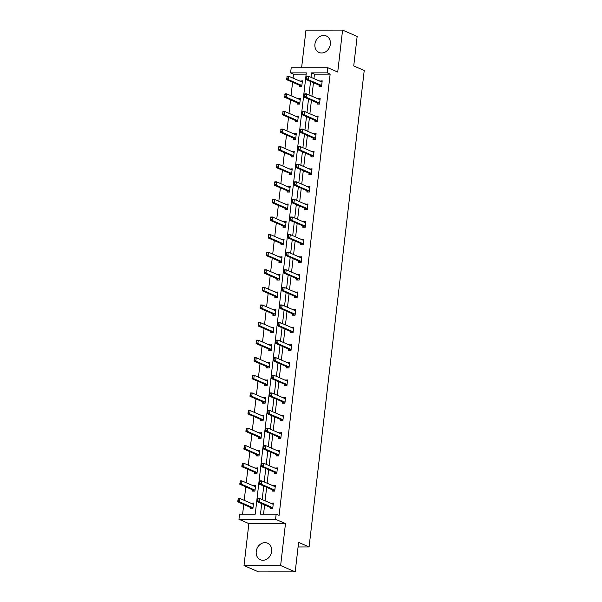 <?xml version="1.0" encoding="UTF-8"?>
<svg xmlns="http://www.w3.org/2000/svg" width="602" height="602" viewBox="0 0 602 602"><rect width="100%" height="100%" fill="white"/><g stroke="black" fill="none" stroke-linecap="round" stroke-linejoin="round"><path stroke-width="0.9" d="M330.363 44.202A9.015 7.533 113.5 0 1 319.045 52.472A9.015 7.533 113.5 0 1 314.921 44.217A9.015 7.533 113.5 0 1 326.239 35.939A9.015 7.533 113.5 0 1 330.363 44.202M271.675 551.44A9.015 7.533 113.5 0 1 260.35 559.717A9.015 7.533 113.5 0 1 256.234 551.455A9.015 7.533 113.5 0 1 267.551 543.185A9.015 7.533 113.5 0 1 271.675 551.44M327.827 67.74L337.73 72.052L342.583 30.1L357.152 36.444L353.735 65.934L364.225 70.502L309.097 546.955L298.607 542.387L295.198 571.877L258.574 571.9L244.013 565.556L280.63 565.534L285.483 523.582L275.581 519.27L238.964 519.293L239.551 514.161L255.24 514.153L306.298 72.88L290.608 72.895L291.202 67.763L327.827 67.74L327.232 72.865L311.543 72.88L311.031 77.327M295.198 571.877L280.63 565.534M342.583 30.1L305.966 30.123L301.61 67.755M285.483 523.582L248.867 523.605L244.013 565.556M248.867 523.605L238.964 519.293M306.155 74.151L293.528 74.159L293.061 78.14M292.587 82.256L291.029 95.726M290.555 99.849L288.99 113.319M288.516 117.443L286.958 130.912M286.484 135.036L284.919 148.506M284.445 152.63L282.887 166.099M282.413 170.223L280.848 183.693M280.374 187.809L278.816 201.279M278.342 205.402L276.777 218.872M276.303 222.996L274.745 236.466M274.271 240.589L272.706 254.059M272.232 258.183L270.674 271.652M270.2 275.776L268.635 289.238M268.161 293.362L266.603 306.832M266.129 310.956L264.564 324.425M264.09 328.549L262.532 342.019M262.058 346.142L260.493 359.612M260.019 363.736L258.461 377.206M257.987 381.322L256.422 394.792M255.948 398.915L254.39 412.385M253.916 416.509L252.351 429.978M251.877 434.102L250.319 447.572M249.845 451.696L248.28 465.165M247.806 469.289L246.248 482.759M245.774 486.875L244.216 500.345M243.735 504.468L242.614 514.161M293.528 74.159L290.608 72.895M298.08 546.962L309.097 546.955M317.179 102.814L317.028 104.086L319.504 104.086L320.159 98.442L317.653 98.69M314.304 139.265L313.303 138.136A1.159 0.594 90 0 0 313.13 138.008L312.957 139.265L315.433 139.265L316.088 133.629L313.582 133.877M310.233 174.452L309.232 173.323A1.159 0.594 90 0 0 309.059 173.195L308.886 174.452L311.362 174.452L312.017 168.816L309.511 169.057M304.966 208.367L304.815 209.639L307.291 209.631L307.946 203.995L305.44 204.244M300.895 243.547L300.744 244.818L303.22 244.818L303.875 239.182L301.369 239.423M296.824 278.734L296.673 280.005L299.149 280.005L299.804 274.361L297.298 274.61M292.753 313.92L292.602 315.192L295.078 315.185L295.732 309.548L293.227 309.797M288.682 349.1L288.531 350.372L291.007 350.372L291.661 344.735L289.156 344.976M284.611 384.287L284.46 385.558L286.936 385.558L287.59 379.915L285.085 380.163M280.54 419.474L280.389 420.745L282.865 420.738L283.519 415.102L281.014 415.35M276.468 454.653L276.318 455.925L278.794 455.925L279.448 450.288L276.943 450.529M273.594 491.112L272.593 489.983A1.159 0.594 90 0 0 272.42 489.847L272.247 491.112L274.723 491.112L275.377 485.468L272.872 485.716M261.704 503.663L260.485 514.146L276.175 514.138L279.087 515.402L330.144 74.136L314.455 74.151L313.943 78.591M313.469 82.715L311.904 96.185M311.43 100.308L309.872 113.778M309.398 117.902L307.833 131.371M307.359 135.495L305.801 148.965M305.327 153.089L303.762 166.558M303.288 170.675L301.73 184.144M301.256 188.268L299.691 201.738M299.217 205.861L297.659 219.331M297.185 223.455L295.62 236.925M295.146 241.048L293.588 254.518M293.114 258.642L291.549 272.112M291.075 276.228L289.517 289.697M289.043 293.821L287.485 307.291M287.003 311.415L285.446 324.884M284.972 329.008L283.414 342.478M282.932 346.601L281.375 360.071M280.901 364.195L279.343 377.657M278.861 381.781L277.304 395.251M276.83 399.374L275.272 412.844M274.79 416.968L273.233 430.438M272.759 434.561L271.201 448.031M270.719 452.155L269.162 465.624M268.688 469.741L267.13 483.21M266.648 487.334L265.091 500.804M264.617 504.927L263.548 514.146M271.555 508.705L270.561 507.576A1.159 0.594 90 0 0 270.388 507.441L270.215 508.705L272.691 508.698L273.338 503.061L270.84 503.31M274.429 472.246L274.286 473.518L276.762 473.518L277.409 467.882L274.911 468.123M278.5 437.06L278.357 438.331L280.833 438.331L281.48 432.695L278.982 432.943M282.571 401.88L282.428 403.152L284.904 403.152L285.551 397.508L283.053 397.756M286.642 366.693L286.499 367.965L288.975 367.965L289.622 362.329L287.124 362.57M291.91 332.778L290.916 331.649A1.159 0.594 90 0 0 290.743 331.521L290.57 332.778L293.046 332.778L293.693 327.142L291.195 327.39M294.784 296.327L294.641 297.599L297.117 297.599L297.764 291.955L295.266 292.203M298.855 261.14L298.712 262.412L301.188 262.412L301.835 256.776L299.337 257.016M302.926 225.961L302.783 227.232L305.259 227.225L305.906 221.589L303.408 221.837M306.997 190.774L306.854 192.046L309.33 192.046L309.977 186.402L307.479 186.65M311.068 155.587L310.925 156.859L313.401 156.859L314.048 151.222L311.55 151.463M315.139 120.408L314.996 121.679L317.472 121.672L318.119 116.035L315.621 116.284M319.21 85.221L319.068 86.492L321.543 86.492L322.19 80.849L319.692 81.097M276.175 514.138L275.581 519.27M330.144 74.136L327.232 72.865M310.549 81.451L308.992 94.92M308.517 99.044L306.96 112.514M306.478 116.63L304.921 130.1M304.446 134.223L302.889 147.693M302.407 151.817L300.849 165.287M300.375 169.41L298.818 182.88M298.336 187.004L296.778 200.474M296.304 204.597L294.747 218.059M294.265 222.183L292.707 235.653M292.233 239.777L290.676 253.246M290.194 257.37L288.636 270.84M288.162 274.963L286.605 288.433M286.123 292.557L284.565 306.027M284.091 310.143L282.534 323.613M282.052 327.736L280.494 341.206M280.02 345.33L278.463 358.8M277.989 362.923L276.423 376.393M275.949 380.517L274.392 393.986M273.918 398.11L272.352 411.58M271.878 415.696L270.321 429.166M269.846 433.289L268.281 446.759M267.807 450.883L266.25 464.353M265.775 468.476L264.21 481.946M263.736 486.07L262.179 499.54M299.894 81.112L302.4 80.864L301.745 86.507L299.269 86.507L299.42 85.236M297.862 98.705L300.36 98.457L299.713 104.093L297.237 104.101L297.38 102.829M295.823 116.299L298.329 116.051L297.674 121.687L295.198 121.687L295.349 120.415M293.791 133.885L296.289 133.644L295.642 139.28L293.166 139.28L293.309 138.008A1.159 0.594 -90 0 1 293.505 138.151L294.506 139.28M291.752 151.478L294.258 151.237L293.603 156.874L291.127 156.874L291.278 155.602A1.159 0.594 -90 0 1 291.473 155.745L292.474 156.874M289.72 169.072L292.218 168.823L291.571 174.467L289.095 174.467L289.238 173.195M287.681 186.665L290.187 186.417L289.532 192.053L287.056 192.061L287.207 190.789M285.649 204.259L288.147 204.01L287.5 209.647L285.024 209.654L285.167 208.382M283.61 221.845L286.116 221.604L285.461 227.24L282.985 227.24L283.136 225.968M281.578 239.438L284.076 239.197L283.429 244.833L280.953 244.833L281.096 243.562M279.539 257.031L282.045 256.783L281.39 262.427L278.914 262.427L279.065 261.155M277.507 274.625L280.005 274.377L279.358 280.02L276.882 280.02L277.025 278.749M275.468 292.218L277.973 291.97L277.319 297.606L274.843 297.614L274.994 296.342A1.159 0.594 -90 0 1 275.189 296.477L276.19 297.614M273.436 309.812L275.934 309.563L275.287 315.2L272.811 315.2L272.954 313.928A1.159 0.594 -90 0 1 273.157 314.071L274.151 315.2M271.397 327.398L273.902 327.157L273.248 332.793L270.772 332.793L270.923 331.521M269.365 344.991L271.863 344.75L271.216 350.387L268.74 350.387L268.883 349.115M267.326 362.585L269.831 362.336L269.177 367.98L266.701 367.98L266.852 366.708M265.294 380.178L267.792 379.93L267.145 385.573L264.669 385.573L264.812 384.302M263.255 397.772L265.76 397.523L265.106 403.159L262.63 403.167L262.781 401.895M261.223 415.365L263.721 415.117L263.074 420.753L260.598 420.753L260.741 419.481M259.184 432.951L261.689 432.71L261.035 438.346L258.559 438.346L258.709 437.075M257.152 450.544L259.65 450.304L259.003 455.94L256.527 455.94L256.67 454.668M255.113 468.138L257.618 467.889L256.964 473.533L254.488 473.533L254.638 472.261A1.159 0.594 -90 0 1 254.834 472.404L255.835 473.533M253.081 485.731L255.579 485.483L254.932 491.119L252.456 491.127L252.599 489.855M251.042 503.325L253.547 503.076L252.893 508.713L250.417 508.713L250.567 507.448A1.159 0.594 -90 0 1 250.763 507.584L251.764 508.713M314.455 74.151L311.543 72.88M273.263 503.769L270.87 503.061M252.682 503.836L251.072 503.076M275.295 486.175L272.902 485.475M254.721 486.243L253.111 485.483M277.334 468.582L274.941 467.882M256.753 468.649L255.143 467.897M279.366 450.996L276.973 450.288M258.792 451.064L257.182 450.304M281.405 433.402L279.012 432.695M260.824 433.47L259.214 432.71M283.437 415.809L281.044 415.102M262.863 415.877L261.245 415.117M285.476 398.215L283.083 397.508M264.895 398.283L263.285 397.523M287.508 380.622L285.115 379.922M266.934 380.69L265.316 379.93M289.547 363.029L287.154 362.329M268.966 363.104L267.356 362.344M291.579 345.443L289.186 344.735M271.005 345.51L269.387 344.75M293.61 327.849L291.225 327.142M273.037 327.917L271.427 327.157M295.65 310.256L293.257 309.548M275.076 310.323L273.458 309.563M297.681 292.662L295.296 291.962M277.108 292.73L275.498 291.97M299.721 275.069L297.328 274.369M279.147 275.137L277.53 274.384M301.752 257.483L299.367 256.776M281.179 257.551L279.569 256.791M303.792 239.889L301.399 239.182M283.218 239.957L281.601 239.197M305.824 222.296L303.438 221.589M285.25 222.364L283.64 221.604M307.863 204.703L305.47 203.995M287.289 204.77L285.672 204.01M309.895 187.109L307.502 186.409M289.321 187.177L287.711 186.417M311.934 169.516L309.541 168.816M291.36 169.583L289.743 168.831M313.966 151.93L311.573 151.222M293.392 151.997L291.782 151.237M316.005 134.336L313.612 133.629M295.431 134.404L293.814 133.644M318.037 116.743L315.644 116.035M297.463 116.811L295.853 116.051M320.076 99.149L317.683 98.442M299.503 99.217L297.885 98.457M322.108 81.556L319.715 80.856M301.534 81.624L299.924 80.864M257.852 498.99L257.656 500.683L257.965 498.479L259.74 498.479L272.563 504.062A1.159 0.594 90 0 0 272.691 504.085A1.159 0.594 90 0 0 272.744 504.085L273.233 504.002M272.766 508.05L272.337 507.569A1.159 0.594 90 0 0 272.172 507.441L259.349 501.857L257.573 501.857L257.656 500.683M272.172 507.441L270.388 507.441L257.573 501.857M258.145 498.99L259.74 498.479L259.349 501.857L257.949 500.683M252.689 503.784L253.465 503.784M238.053 499.005L238.159 500.698L238.166 498.494L239.95 498.494L239.558 501.872L252.373 507.456A1.159 0.594 -90 0 1 252.547 507.584L252.968 508.065M238.159 500.698L239.558 501.872L237.775 501.872L250.59 507.456L252.373 507.456M253.434 504.017L252.945 504.1A1.159 0.594 -90 0 1 252.9 504.1A1.159 0.594 -90 0 1 252.765 504.07L239.95 498.494L238.354 499.005M237.858 500.698L237.775 501.872M259.883 481.404L259.688 483.09L259.996 480.885L261.78 480.885L274.595 486.469A1.159 0.594 90 0 0 274.73 486.491A1.159 0.594 90 0 0 274.783 486.491L275.264 486.408M274.798 490.457L274.377 489.983A1.159 0.594 90 0 0 274.203 489.847L261.388 484.271L259.605 484.271L259.688 483.09M274.203 489.847L272.42 489.847L259.605 484.271M260.184 481.404L261.78 480.885L261.388 484.271L259.989 483.09M261.923 463.811L261.727 465.504L262.036 463.292L263.811 463.292L276.634 468.875A1.159 0.594 90 0 0 276.762 468.905A1.159 0.594 90 0 0 276.815 468.898L277.304 468.815M276.837 472.863L276.408 472.389A1.159 0.594 90 0 0 276.243 472.254L263.42 466.678L261.644 466.678L261.727 465.504M275.626 473.518L274.632 472.389A1.159 0.594 90 0 0 274.459 472.261L261.644 466.678M262.216 463.811L263.811 463.292L263.42 466.678L262.02 465.504M254.729 486.19L255.496 486.19M240.093 481.412L240.19 483.105L240.206 480.9L241.981 480.9L241.59 484.279L254.413 489.862A1.159 0.594 -90 0 1 254.578 489.99L255.007 490.472M240.19 483.105L241.59 484.279L239.814 484.279L252.629 489.862A1.159 0.594 -90 0 1 252.802 489.998L253.796 491.127M255.474 486.424L254.985 486.506A1.159 0.594 -90 0 1 254.932 486.506A1.159 0.594 -90 0 1 254.804 486.484L241.981 480.9L240.386 481.412M239.897 483.105L239.814 484.279M256.761 468.597L257.536 468.597M242.124 463.826L242.23 465.512L242.237 463.307L244.021 463.307L243.629 466.693L256.444 472.269A1.159 0.594 -90 0 1 256.618 472.404L257.039 472.879M242.23 465.512L243.629 466.693L241.846 466.693L254.661 472.269L256.444 472.269M257.505 468.83L257.016 468.913A1.159 0.594 -90 0 1 256.971 468.913A1.159 0.594 -90 0 1 256.836 468.89L244.021 463.307L242.425 463.826M241.929 465.512L241.846 466.693M263.954 446.217L263.759 447.911L264.067 445.698L265.851 445.698L278.666 451.282A1.159 0.594 90 0 0 278.801 451.312A1.159 0.594 90 0 0 278.854 451.304L279.336 451.222M278.869 455.278L278.448 454.796A1.159 0.594 90 0 0 278.274 454.668L265.459 449.084L263.676 449.084L263.759 447.911M277.665 455.925L276.664 454.796A1.159 0.594 90 0 0 276.491 454.668L263.676 449.084M264.255 446.217L265.851 445.698L265.459 449.084L264.06 447.911M258.8 451.003L259.567 451.003M244.164 446.232L244.262 447.926L244.277 445.713L246.052 445.713L245.661 449.1L258.484 454.676A1.159 0.594 -90 0 1 258.649 454.811L259.078 455.285M244.262 447.926L245.661 449.1L243.885 449.1L256.7 454.683A1.159 0.594 -90 0 1 256.873 454.811L257.867 455.94M259.545 451.237L259.056 451.319A1.159 0.594 -90 0 1 259.003 451.327A1.159 0.594 -90 0 1 258.875 451.297L246.052 445.713L244.457 446.232M243.968 447.926L243.885 449.1M265.994 428.624L265.798 430.317L266.107 428.112L267.882 428.105L280.705 433.688A1.159 0.594 90 0 0 280.833 433.718A1.159 0.594 90 0 0 280.886 433.711L281.375 433.628M280.908 437.684L280.479 437.202A1.159 0.594 90 0 0 280.314 437.075L267.491 431.491L265.715 431.491L265.798 430.317M279.697 438.331L278.703 437.202A1.159 0.594 90 0 0 278.53 437.075L265.715 431.491M266.287 428.624L267.882 428.105L267.491 431.491L266.092 430.317M260.832 433.417L261.607 433.417M246.195 428.639L246.301 430.332L246.308 428.12L248.092 428.12L247.7 431.506L260.515 437.09A1.159 0.594 -90 0 1 260.689 437.218L261.11 437.699M246.301 430.332L247.7 431.506L245.917 431.506L258.732 437.09A1.159 0.594 -90 0 1 258.905 437.218L259.906 438.346M261.577 433.643L261.087 433.726A1.159 0.594 -90 0 1 261.042 433.733A1.159 0.594 -90 0 1 260.907 433.703L248.092 428.12L246.496 428.639M246 430.332L245.917 431.506M268.025 411.031L267.83 412.724L268.138 410.519L269.922 410.519L282.737 416.095A1.159 0.594 90 0 0 282.872 416.125A1.159 0.594 90 0 0 282.925 416.125L283.407 416.042M282.94 420.091L282.519 419.609A1.159 0.594 90 0 0 282.346 419.481L269.53 413.898L267.747 413.898L267.83 412.724M281.736 420.738L280.735 419.609A1.159 0.594 90 0 0 280.562 419.481L267.747 413.898M268.326 411.031L269.922 410.519L269.53 413.898L268.131 412.724M262.871 415.824L263.638 415.824M248.235 411.046L248.333 412.739L248.348 410.534L250.123 410.526L249.732 413.913L262.555 419.496A1.159 0.594 -90 0 1 262.72 419.624L263.149 420.106M248.333 412.739L249.732 413.913L247.956 413.913L260.771 419.496A1.159 0.594 -90 0 1 260.944 419.624L261.938 420.753M263.616 416.05L263.127 416.132A1.159 0.594 -90 0 1 263.074 416.14A1.159 0.594 -90 0 1 262.946 416.11L250.123 410.526L248.528 411.046M248.039 412.739L247.956 413.913M270.065 393.437L269.869 395.13L270.178 392.925L271.953 392.925L284.776 398.509A1.159 0.594 90 0 0 284.904 398.532A1.159 0.594 90 0 0 284.957 398.532L285.446 398.449M284.979 402.497L284.55 402.016A1.159 0.594 90 0 0 284.385 401.888L271.562 396.304L269.786 396.312L269.869 395.13M283.768 403.152L282.774 402.023A1.159 0.594 90 0 0 282.601 401.888L269.786 396.312M270.358 393.437L271.953 392.925L271.562 396.304L270.163 395.13M264.903 398.231L265.678 398.231M250.266 393.452L250.372 395.145L250.379 392.94L252.163 392.94L251.771 396.319L264.587 401.903A1.159 0.594 -90 0 1 264.76 402.031L265.181 402.512M250.372 395.145L251.771 396.319L249.988 396.319L262.803 401.903A1.159 0.594 -90 0 1 262.976 402.031L263.977 403.159M265.648 398.464L265.158 398.547A1.159 0.594 -90 0 1 265.113 398.547A1.159 0.594 -90 0 1 264.978 398.516L252.163 392.94L250.567 393.452M250.071 395.145L249.988 396.319M272.096 375.851L271.901 377.537L272.209 375.332L273.993 375.332L286.808 380.915A1.159 0.594 90 0 0 286.943 380.938A1.159 0.594 90 0 0 286.996 380.938L287.478 380.855M287.011 384.904L286.59 384.43A1.159 0.594 90 0 0 286.417 384.294L273.601 378.718L271.818 378.718L271.901 377.537M285.807 385.558L284.806 384.43A1.159 0.594 90 0 0 284.633 384.294L271.818 378.718M272.397 375.851L273.993 375.332L273.601 378.718L272.202 377.537M266.942 380.637L267.709 380.637M252.306 375.859L252.404 377.552L252.419 375.347L254.194 375.347L253.803 378.726L266.626 384.309A1.159 0.594 -90 0 1 266.791 384.437L267.22 384.919M252.404 377.552L253.803 378.726L252.027 378.733L264.842 384.309A1.159 0.594 -90 0 1 265.015 384.445L266.009 385.573M267.687 380.87L267.198 380.953A1.159 0.594 -90 0 1 267.145 380.953A1.159 0.594 -90 0 1 267.017 380.931L254.194 375.347L252.599 375.859M252.11 377.552L252.027 378.733M274.136 358.258L273.94 359.951L274.249 357.738L276.025 357.738L288.847 363.322A1.159 0.594 90 0 0 288.975 363.352A1.159 0.594 90 0 0 289.028 363.345L289.517 363.262M289.05 367.31L288.621 366.836A1.159 0.594 90 0 0 288.456 366.708L275.633 361.125L273.857 361.125L273.94 359.951M287.839 367.965L286.845 366.836A1.159 0.594 90 0 0 286.672 366.708L273.857 361.125M274.429 358.258L276.025 357.738L275.633 361.125L274.234 359.951M268.974 363.044L269.749 363.044M254.337 358.273L254.443 359.958L254.45 357.754L256.234 357.754L255.842 361.14L268.658 366.716A1.159 0.594 -90 0 1 268.831 366.851L269.252 367.325M254.443 359.958L255.842 361.14L254.059 361.14L266.874 366.716A1.159 0.594 -90 0 1 267.047 366.851L268.048 367.98M269.719 363.277L269.229 363.36A1.159 0.594 -90 0 1 269.184 363.36A1.159 0.594 -90 0 1 269.049 363.337L256.234 357.754L254.638 358.273M254.142 359.958L254.059 361.14M276.167 340.664L275.972 342.357L276.28 340.153L278.064 340.145L290.879 345.729A1.159 0.594 90 0 0 291.014 345.759A1.159 0.594 90 0 0 291.067 345.751L291.549 345.668M291.082 349.724L290.661 349.243A1.159 0.594 90 0 0 290.488 349.115L277.672 343.531L275.889 343.531L275.972 342.357M289.878 350.372L288.877 349.243A1.159 0.594 90 0 0 288.704 349.115L275.889 343.531M276.468 340.664L278.064 340.145L277.672 343.531L276.273 342.357M278.207 323.071L278.011 324.764L278.32 322.559L280.096 322.559L292.918 328.135A1.159 0.594 90 0 0 293.046 328.165A1.159 0.594 90 0 0 293.099 328.158L293.588 328.082M293.121 332.131L292.692 331.649A1.159 0.594 90 0 0 292.527 331.521L279.704 325.938L277.928 325.938L278.011 324.764M292.527 331.521L290.743 331.521L277.928 325.938M278.5 323.071L280.096 322.559L279.704 325.938L278.305 324.764M280.239 305.477L280.043 307.17L280.351 304.966L282.135 304.966L294.95 310.542A1.159 0.594 90 0 0 295.085 310.572A1.159 0.594 90 0 0 295.13 310.572L295.62 310.489M295.153 314.537L294.732 314.056A1.159 0.594 90 0 0 294.559 313.928L281.744 308.344L279.96 308.344L280.043 307.17M293.949 315.192L292.948 314.056A1.159 0.594 90 0 0 292.775 313.928L279.96 308.344M280.54 305.477L282.135 304.966L281.744 308.344L280.344 307.17M282.278 287.891L282.082 289.577L282.391 287.372L284.167 287.372L296.989 292.956A1.159 0.594 90 0 0 297.117 292.978A1.159 0.594 90 0 0 297.17 292.978L297.659 292.896M297.192 296.944L296.763 296.462A1.159 0.594 90 0 0 296.598 296.334L283.775 290.751L281.999 290.758L282.082 289.577M295.981 297.599L294.988 296.47A1.159 0.594 90 0 0 294.814 296.334L281.999 290.758M282.571 287.891L284.167 287.372L283.775 290.751L282.376 289.577M284.31 270.298L284.114 271.991L284.422 269.779L286.206 269.779L299.021 275.362A1.159 0.594 90 0 0 299.156 275.392A1.159 0.594 90 0 0 299.202 275.385L299.691 275.302M299.224 279.351L298.803 278.877A1.159 0.594 90 0 0 298.63 278.741L285.815 273.165L284.031 273.165L284.114 271.991M298.02 280.005L297.019 278.877A1.159 0.594 90 0 0 296.846 278.749L284.031 273.165M284.611 270.298L286.206 269.779L285.815 273.165L284.415 271.984M286.349 252.705L286.153 254.398L286.462 252.185L288.238 252.185L301.06 257.769A1.159 0.594 90 0 0 301.188 257.799A1.159 0.594 90 0 0 301.241 257.791L301.73 257.709M301.263 261.765L300.834 261.283A1.159 0.594 90 0 0 300.669 261.155L287.846 255.572L286.07 255.572L286.153 254.398M300.052 262.412L299.059 261.283A1.159 0.594 90 0 0 298.885 261.155L286.07 255.572M286.642 252.705L288.238 252.185L287.846 255.572L286.447 254.398M288.381 235.111L288.185 236.804L288.493 234.599L290.277 234.592L303.092 240.175A1.159 0.594 90 0 0 303.227 240.206A1.159 0.594 90 0 0 303.273 240.198L303.762 240.115M303.295 244.171L302.874 243.69A1.159 0.594 90 0 0 302.701 243.562L289.886 237.978L288.102 237.978L288.185 236.804M302.091 244.818L301.09 243.69A1.159 0.594 90 0 0 300.917 243.562L288.102 237.978M288.682 235.111L290.277 234.592L289.886 237.978L288.486 236.804M290.42 217.518L290.224 219.211L290.533 217.006L292.309 217.006L305.131 222.582A1.159 0.594 90 0 0 305.259 222.612A1.159 0.594 90 0 0 305.312 222.612L305.801 222.529M305.334 226.578L304.905 226.096A1.159 0.594 90 0 0 304.74 225.968L291.917 220.385L290.141 220.385L290.224 219.211M304.123 227.225L303.13 226.096A1.159 0.594 90 0 0 302.957 225.968L290.141 220.385M290.713 217.518L292.309 217.006L291.917 220.385L290.518 219.211M292.452 199.924L292.256 201.617L292.564 199.412L294.348 199.412L307.163 204.996A1.159 0.594 90 0 0 307.298 205.019A1.159 0.594 90 0 0 307.344 205.019L307.833 204.936M307.366 208.984L306.945 208.503A1.159 0.594 90 0 0 306.772 208.375L293.957 202.791L292.173 202.799L292.256 201.617M306.162 209.639L305.161 208.51A1.159 0.594 90 0 0 304.988 208.375L292.173 202.799M292.753 199.924L294.348 199.412L293.957 202.791L292.557 201.617M294.491 182.338L294.295 184.024L294.604 181.819L296.38 181.819L309.202 187.403A1.159 0.594 90 0 0 309.33 187.425A1.159 0.594 90 0 0 309.383 187.425L309.872 187.342M309.405 191.391L308.976 190.917A1.159 0.594 90 0 0 308.811 190.781L295.988 185.205L294.212 185.205L294.295 184.024M308.194 192.046L307.201 190.917A1.159 0.594 90 0 0 307.028 190.781L294.212 185.205M294.784 182.338L296.38 181.819L295.988 185.205L294.589 184.024M271.013 345.458L271.78 345.45M256.377 340.679L256.475 342.372L256.49 340.16L258.266 340.16L257.874 343.546L270.697 349.13A1.159 0.594 -90 0 1 270.862 349.258L271.291 349.732M256.475 342.372L257.874 343.546L256.098 343.546L268.913 349.13A1.159 0.594 -90 0 1 269.086 349.258L270.08 350.387M271.758 345.683L271.269 345.766A1.159 0.594 -90 0 1 271.216 345.774A1.159 0.594 -90 0 1 271.088 345.744L258.266 340.16L256.67 340.679M256.181 342.372L256.098 343.546M273.045 327.864L273.82 327.864M258.408 323.086L258.506 324.779L258.521 322.574L260.305 322.567L259.913 325.953L272.729 331.536A1.159 0.594 -90 0 1 272.902 331.664L273.323 332.146M258.506 324.779L259.913 325.953L258.13 325.953L270.945 331.536A1.159 0.594 -90 0 1 271.118 331.664L272.119 332.793M273.79 328.09L273.3 328.173A1.159 0.594 -90 0 1 273.255 328.18A1.159 0.594 -90 0 1 273.12 328.15L260.305 322.567L258.709 323.086M258.213 324.779L258.13 325.953M275.084 310.271L275.851 310.271M260.448 305.492L260.546 307.186L260.561 304.981L262.337 304.981L261.945 308.359L274.768 313.943A1.159 0.594 -90 0 1 274.933 314.071L275.362 314.553M260.546 307.186L261.945 308.359L260.169 308.359L272.984 313.943L274.768 313.943M275.829 310.504L275.34 310.579A1.159 0.594 -90 0 1 275.287 310.587A1.159 0.594 -90 0 1 275.159 310.557L262.337 304.981L260.741 305.492M260.252 307.186L260.169 308.359M277.116 292.677L277.891 292.677M262.48 287.899L262.577 289.592L262.592 287.387L264.376 287.387L263.985 290.766L276.8 296.35A1.159 0.594 -90 0 1 276.973 296.477L277.394 296.959M262.577 289.592L263.985 290.766L262.201 290.766L275.016 296.35L276.8 296.35M277.861 292.911L277.371 292.993A1.159 0.594 -90 0 1 277.326 292.993A1.159 0.594 -90 0 1 277.191 292.963L264.376 287.387L262.773 287.899M262.284 289.592L262.201 290.766M279.155 275.084L279.922 275.084M264.519 270.313L264.617 271.999L264.632 269.794L266.408 269.794L266.016 273.173L278.839 278.756A1.159 0.594 -90 0 1 279.004 278.884L279.433 279.366M264.617 271.999L266.016 273.173L264.24 273.18L277.055 278.756A1.159 0.594 -90 0 1 277.229 278.892L278.222 280.02M279.9 275.317L279.411 275.4A1.159 0.594 -90 0 1 279.358 275.4A1.159 0.594 -90 0 1 279.23 275.377L266.408 269.794L264.812 270.313M264.323 271.999L264.24 273.18M281.187 257.49L281.962 257.49M266.551 252.72L266.648 254.405L266.663 252.2L268.447 252.2L268.056 255.587L280.871 261.163A1.159 0.594 -90 0 1 281.044 261.298L281.465 261.772M266.648 254.405L268.056 255.587L266.272 255.587L279.087 261.17A1.159 0.594 -90 0 1 279.26 261.298L280.261 262.427M281.932 257.724L281.443 257.806A1.159 0.594 -90 0 1 281.397 257.814A1.159 0.594 -90 0 1 281.262 257.784L268.447 252.2L266.844 252.72M266.355 254.413L266.272 255.587M283.226 239.905L283.993 239.905M268.59 235.126L268.688 236.819L268.703 234.607L270.479 234.607L270.087 237.993L282.91 243.577A1.159 0.594 -90 0 1 283.075 243.705L283.504 244.186M268.688 236.819L270.087 237.993L268.311 237.993L281.126 243.577A1.159 0.594 -90 0 1 281.3 243.705L282.293 244.833M283.971 240.13L283.482 240.213A1.159 0.594 -90 0 1 283.429 240.221A1.159 0.594 -90 0 1 283.301 240.19L270.479 234.607L268.883 235.126M268.394 236.819L268.311 237.993M285.258 222.311L286.033 222.311M270.622 217.533L270.719 219.226L270.734 217.021L272.518 217.013L272.127 220.4L284.942 225.983A1.159 0.594 -90 0 1 285.115 226.111L285.536 226.593M270.719 219.226L272.127 220.4L270.343 220.4L283.158 225.983A1.159 0.594 -90 0 1 283.331 226.111L284.332 227.24M286.003 222.537L285.514 222.62A1.159 0.594 -90 0 1 285.468 222.627A1.159 0.594 -90 0 1 285.333 222.597L272.518 217.013L270.915 217.533M270.426 219.226L270.343 220.4M287.297 204.718L288.065 204.718M272.661 199.939L272.759 201.632L272.774 199.428L274.55 199.428L274.158 202.806L286.981 208.39A1.159 0.594 -90 0 1 287.146 208.518L287.575 208.999M272.759 201.632L274.158 202.806L272.382 202.806L285.197 208.39A1.159 0.594 -90 0 1 285.371 208.518L286.364 209.647M288.042 204.951L287.553 205.034A1.159 0.594 -90 0 1 287.5 205.034A1.159 0.594 -90 0 1 287.372 205.004L274.55 199.428L272.954 199.939M272.465 201.632L272.382 202.806M289.329 187.124L290.104 187.124M274.693 182.346L274.79 184.039L274.805 181.834L276.589 181.834L276.198 185.213L289.013 190.796A1.159 0.594 -90 0 1 289.186 190.924L289.607 191.406M274.79 184.039L276.198 185.213L274.414 185.22L287.229 190.796A1.159 0.594 -90 0 1 287.402 190.932L288.403 192.061M290.074 187.357L289.585 187.44A1.159 0.594 -90 0 1 289.539 187.44A1.159 0.594 -90 0 1 289.404 187.418L276.589 181.834L274.986 182.346M274.497 184.039L274.414 185.22M296.523 164.745L296.327 166.438L296.635 164.226L298.419 164.226L311.234 169.809A1.159 0.594 90 0 0 311.369 169.839A1.159 0.594 90 0 0 311.415 169.832L311.904 169.749M311.437 173.797L311.016 173.323A1.159 0.594 90 0 0 310.843 173.188L298.028 167.612L296.244 167.612L296.327 166.438M310.843 173.188L309.059 173.195L296.244 167.612M296.824 164.745L298.419 164.226L298.028 167.612L296.628 166.438M291.368 169.531L292.136 169.531M276.732 164.76L276.83 166.445L276.845 164.241L278.621 164.241L278.229 167.627L291.052 173.203A1.159 0.594 -90 0 1 291.217 173.338L291.646 173.812M276.83 166.445L278.229 167.627L276.446 167.627L289.269 173.203A1.159 0.594 -90 0 1 289.434 173.338L290.435 174.467M292.113 169.764L291.624 169.847A1.159 0.594 -90 0 1 291.571 169.847A1.159 0.594 -90 0 1 291.443 169.824L278.621 164.241L277.025 164.76M276.529 166.445L276.446 167.627M298.562 147.151L298.366 148.845L298.675 146.632L300.451 146.632L313.273 152.216A1.159 0.594 90 0 0 313.401 152.246A1.159 0.594 90 0 0 313.454 152.238L313.943 152.155M313.476 156.211L313.048 155.73A1.159 0.594 90 0 0 312.882 155.602L300.059 150.018L298.283 150.018L298.366 148.845M312.265 156.859L311.272 155.73A1.159 0.594 90 0 0 311.099 155.602L298.283 150.018M298.855 147.151L300.451 146.632L300.059 150.018L298.66 148.845M293.4 151.937L294.175 151.937M278.764 147.166L278.861 148.86L278.877 146.647L280.66 146.647L280.269 150.033L293.084 155.609A1.159 0.594 -90 0 1 293.257 155.745L293.678 156.219M278.861 148.86L280.269 150.033L278.485 150.033L291.3 155.617L293.084 155.609M294.145 152.171L293.656 152.253A1.159 0.594 -90 0 1 293.61 152.261A1.159 0.594 -90 0 1 293.475 152.231L280.66 146.647L279.057 147.166M278.568 148.86L278.485 150.033M300.594 129.558L300.398 131.251L300.707 129.046L302.49 129.039L315.305 134.622A1.159 0.594 90 0 0 315.44 134.652A1.159 0.594 90 0 0 315.486 134.645L315.975 134.562M315.508 138.618L315.087 138.136A1.159 0.594 90 0 0 314.914 138.008L302.099 132.425L300.315 132.425L300.398 131.251M314.914 138.008L313.13 138.008L300.315 132.425M300.895 129.558L302.49 129.039L302.099 132.425L300.699 131.251M295.439 134.351L296.207 134.351M280.795 129.573L280.901 131.266L280.916 129.054L282.692 129.054L282.3 132.44L295.123 138.024A1.159 0.594 -90 0 1 295.289 138.151L295.717 138.633M280.901 131.266L282.3 132.44L280.517 132.44L293.34 138.024L295.123 138.024M296.184 134.577L295.695 134.66A1.159 0.594 -90 0 1 295.642 134.667A1.159 0.594 -90 0 1 295.514 134.637L282.692 129.054L281.096 129.573M280.6 131.266L280.517 132.44M302.633 111.964L302.437 113.658L302.746 111.453L304.522 111.453L317.344 117.029A1.159 0.594 90 0 0 317.472 117.059A1.159 0.594 90 0 0 317.525 117.059L318.014 116.976M317.547 121.025L317.119 120.543A1.159 0.594 90 0 0 316.953 120.415L304.13 114.831L302.354 114.831L302.437 113.658M316.336 121.672L315.343 120.543A1.159 0.594 90 0 0 315.17 120.415L302.354 114.831M302.926 111.964L304.522 111.453L304.13 114.831L302.731 113.658M297.471 116.758L298.246 116.758M282.835 111.98L282.932 113.673L282.948 111.468L284.731 111.46L284.34 114.847L297.155 120.43A1.159 0.594 -90 0 1 297.328 120.558L297.749 121.04M282.932 113.673L284.34 114.847L282.556 114.847L295.371 120.43A1.159 0.594 -90 0 1 295.544 120.558L296.545 121.687M298.216 116.984L297.727 117.066A1.159 0.594 -90 0 1 297.681 117.074A1.159 0.594 -90 0 1 297.546 117.044L284.731 111.46L283.128 111.98M282.639 113.673L282.556 114.847M304.665 94.371L304.469 96.064L304.778 93.859L306.561 93.859L319.376 99.443A1.159 0.594 90 0 0 319.512 99.465A1.159 0.594 90 0 0 319.557 99.465L320.046 99.383M319.579 103.431L319.158 102.95A1.159 0.594 90 0 0 318.985 102.822L306.17 97.238L304.386 97.246L304.469 96.064M318.375 104.086L317.374 102.957A1.159 0.594 90 0 0 317.201 102.822L304.386 97.246M304.966 94.371L306.561 93.859L306.17 97.238L304.762 96.064M299.51 99.164L300.278 99.164M284.866 94.386L284.972 96.079L284.979 93.874L286.763 93.874L286.371 97.253L299.194 102.837A1.159 0.594 -90 0 1 299.36 102.965L299.788 103.446M284.972 96.079L286.371 97.253L284.588 97.253L297.411 102.837A1.159 0.594 -90 0 1 297.576 102.965L298.577 104.093M300.255 99.398L299.766 99.48A1.159 0.594 -90 0 1 299.713 99.48A1.159 0.594 -90 0 1 299.585 99.45L286.763 93.874L285.167 94.386M284.671 96.079L284.588 97.253M306.704 76.785L306.508 78.471L306.817 76.266L308.593 76.266L321.415 81.849A1.159 0.594 90 0 0 321.543 81.88A1.159 0.594 90 0 0 321.596 81.872L322.085 81.789M321.618 85.838L321.19 85.364A1.159 0.594 90 0 0 321.024 85.228L308.201 79.652L306.426 79.652L306.508 78.471M320.407 86.492L319.414 85.364A1.159 0.594 90 0 0 319.241 85.236L306.426 79.652M306.997 76.785L308.593 76.266L308.201 79.652L306.802 78.471M301.542 81.571L302.317 81.571M286.906 76.793L287.003 78.486L287.019 76.281L288.802 76.281L288.411 79.66L301.226 85.243A1.159 0.594 -90 0 1 301.399 85.371L301.82 85.853M287.003 78.486L288.411 79.66L286.627 79.667L299.442 85.243A1.159 0.594 -90 0 1 299.615 85.379L300.616 86.507M302.287 81.804L301.798 81.887A1.159 0.594 -90 0 1 301.752 81.887A1.159 0.594 -90 0 1 301.617 81.864L288.802 76.281L287.199 76.793M286.71 78.486L286.627 79.667M272.337 507.569L270.561 507.576M250.763 507.584L252.547 507.584M274.377 489.983L272.593 489.983M276.243 472.254L274.459 472.261M276.408 472.389L274.632 472.389M252.802 489.998L254.578 489.99M252.629 489.862L254.413 489.862M254.834 472.404L256.618 472.404M278.274 454.668L276.491 454.668M278.448 454.796L276.664 454.796M256.873 454.811L258.649 454.811M256.7 454.683L258.484 454.676M280.314 437.075L278.53 437.075M280.479 437.202L278.703 437.202M258.905 437.218L260.689 437.218M258.732 437.09L260.515 437.09M282.346 419.481L280.562 419.481M282.519 419.609L280.735 419.609M260.944 419.624L262.72 419.624M260.771 419.496L262.555 419.496M284.385 401.888L282.601 401.888M284.55 402.016L282.774 402.023M262.976 402.031L264.76 402.031M262.803 401.903L264.587 401.903M286.417 384.294L284.633 384.294M286.59 384.43L284.806 384.43M265.015 384.445L266.791 384.437M264.842 384.309L266.626 384.309M288.456 366.708L286.672 366.708M288.621 366.836L286.845 366.836M267.047 366.851L268.831 366.851M266.874 366.716L268.658 366.716M290.488 349.115L288.704 349.115M290.661 349.243L288.877 349.243M292.692 331.649L290.916 331.649M294.559 313.928L292.775 313.928M294.732 314.056L292.948 314.056M296.598 296.334L294.814 296.334M296.763 296.462L294.988 296.47M298.63 278.741L296.846 278.749M298.803 278.877L297.019 278.877M300.669 261.155L298.885 261.155M300.834 261.283L299.059 261.283M302.701 243.562L300.917 243.562M302.874 243.69L301.09 243.69M304.74 225.968L302.957 225.968M304.905 226.096L303.13 226.096M306.772 208.375L304.988 208.375M306.945 208.503L305.161 208.51M308.811 190.781L307.028 190.781M308.976 190.917L307.201 190.917M269.086 349.258L270.862 349.258M268.913 349.13L270.697 349.13M271.118 331.664L272.902 331.664M270.945 331.536L272.729 331.536M273.157 314.071L274.933 314.071M275.189 296.477L276.973 296.477M277.229 278.892L279.004 278.884M277.055 278.756L278.839 278.756M279.26 261.298L281.044 261.298M279.087 261.17L280.871 261.163M281.3 243.705L283.075 243.705M281.126 243.577L282.91 243.577M283.331 226.111L285.115 226.111M283.158 225.983L284.942 225.983M285.371 208.518L287.146 208.518M285.197 208.39L286.981 208.39M287.402 190.932L289.186 190.924M287.229 190.796L289.013 190.796M311.016 173.323L309.232 173.323M289.434 173.338L291.217 173.338M289.269 173.203L291.052 173.203M312.882 155.602L311.099 155.602M313.048 155.73L311.272 155.73M291.473 155.745L293.257 155.745M315.087 138.136L313.303 138.136M293.505 138.151L295.289 138.151M316.953 120.415L315.17 120.415M317.119 120.543L315.343 120.543M295.544 120.558L297.328 120.558M295.371 120.43L297.155 120.43M318.985 102.822L317.201 102.822M319.158 102.95L317.374 102.957M297.576 102.965L299.36 102.965M297.411 102.837L299.194 102.837M321.024 85.228L319.241 85.236M321.19 85.364L319.414 85.364M299.615 85.379L301.399 85.371M299.442 85.243L301.226 85.243"/></g></svg>
